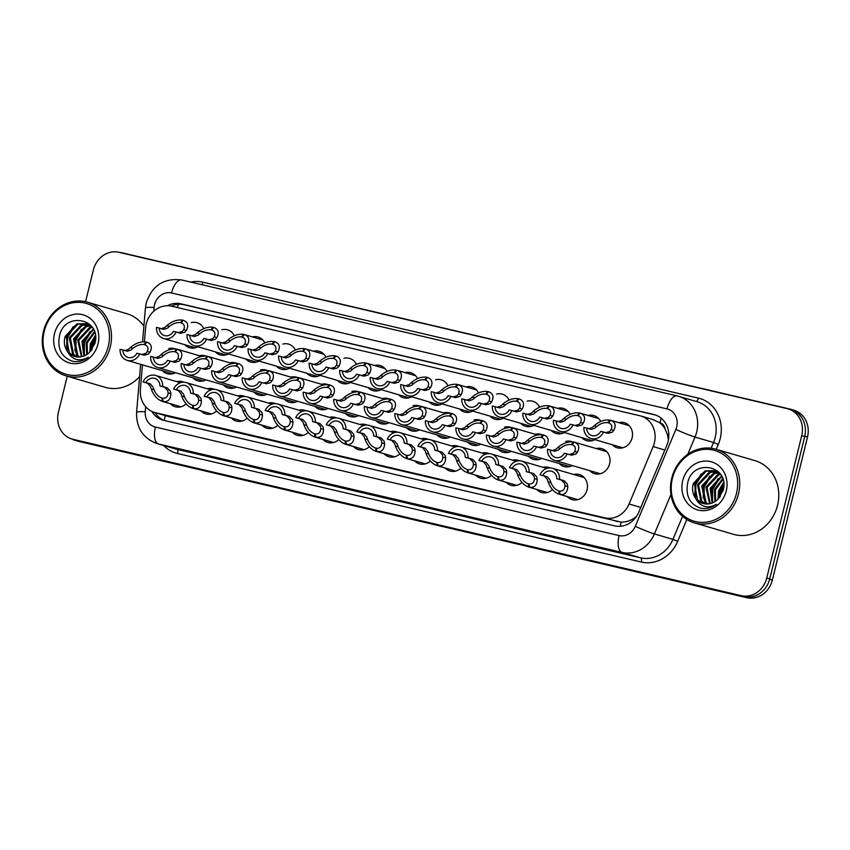 <?xml version="1.0" encoding="UTF-8"?>
<svg xmlns="http://www.w3.org/2000/svg" width="850" height="850" viewBox="0 0 850 850"><rect width="100%" height="100%" fill="white"/><g stroke="black" fill="none" stroke-linecap="round" stroke-linejoin="round"><path stroke-width="1.27" d="M573.676 474.491A13.047 11.656 106.3 0 1 579.371 474.566A13.047 11.656 106.3 0 1 587.063 489.738A13.047 11.656 106.3 0 1 572.05 499.609A13.047 11.656 106.3 0 1 567.216 496.591M552.479 489.589A13.047 11.656 106.3 0 1 541.524 492.458A13.047 11.656 106.3 0 1 536.69 489.451M521.942 482.449A13.047 11.656 106.3 0 1 510.988 485.318A13.047 11.656 106.3 0 1 506.154 482.311M491.417 475.309A13.047 11.656 106.3 0 1 480.462 478.178A13.047 11.656 106.3 0 1 475.628 475.161M460.891 468.169A13.047 11.656 106.3 0 1 449.937 471.038A13.047 11.656 106.3 0 1 445.103 468.021M430.355 461.019A13.047 11.656 106.3 0 1 419.401 463.888A13.047 11.656 106.3 0 1 414.566 460.881M399.829 453.879A13.047 11.656 106.3 0 1 388.875 456.748A13.047 11.656 106.3 0 1 384.041 453.73M216.644 411.017A13.047 11.656 106.3 0 1 205.689 413.886A13.047 11.656 106.3 0 1 200.855 410.879M369.293 446.739A13.047 11.656 106.3 0 1 358.339 449.608A13.047 11.656 106.3 0 1 353.504 446.59M338.767 439.588A13.047 11.656 106.3 0 1 327.813 442.457A13.047 11.656 106.3 0 1 322.979 439.45M247.18 418.168A13.047 11.656 106.3 0 1 236.226 421.037A13.047 11.656 106.3 0 1 231.391 418.019M277.706 425.308A13.047 11.656 106.3 0 1 266.751 428.177A13.047 11.656 106.3 0 1 261.917 425.159M308.242 432.448A13.047 11.656 106.3 0 1 297.288 435.317A13.047 11.656 106.3 0 1 292.453 432.31M186.118 403.877A13.047 11.656 106.3 0 1 175.164 406.746A13.047 11.656 106.3 0 1 170.329 403.739M596.19 448.566A13.047 11.656 106.3 0 1 601.885 448.63A13.047 11.656 106.3 0 1 609.577 463.803A13.047 11.656 106.3 0 1 594.564 473.673A13.047 11.656 106.3 0 1 589.73 470.656M572.337 465.566A13.047 11.656 106.3 0 1 564.028 466.533A13.047 11.656 106.3 0 1 559.204 463.516M541.801 458.426A13.047 11.656 106.3 0 1 533.503 459.382A13.047 11.656 106.3 0 1 528.668 456.376M511.275 451.286A13.047 11.656 106.3 0 1 502.977 452.243A13.047 11.656 106.3 0 1 498.142 449.225M480.739 444.146A13.047 11.656 106.3 0 1 472.441 445.103A13.047 11.656 106.3 0 1 467.606 442.085M450.213 436.996A13.047 11.656 106.3 0 1 441.915 437.952A13.047 11.656 106.3 0 1 437.081 434.945M419.688 429.856A13.047 11.656 106.3 0 1 411.389 430.812A13.047 11.656 106.3 0 1 406.555 427.805M328.089 408.425A13.047 11.656 106.3 0 1 319.791 409.381A13.047 11.656 106.3 0 1 314.957 406.374M205.976 379.854A13.047 11.656 106.3 0 1 197.678 380.811A13.047 11.656 106.3 0 1 192.844 377.804M236.502 386.994A13.047 11.656 106.3 0 1 228.204 387.961A13.047 11.656 106.3 0 1 223.369 384.944M389.151 422.716A13.047 11.656 106.3 0 1 380.853 423.672A13.047 11.656 106.3 0 1 376.019 420.654M297.564 401.285A13.047 11.656 106.3 0 1 289.266 402.241A13.047 11.656 106.3 0 1 284.431 399.234M358.626 415.565A13.047 11.656 106.3 0 1 350.328 416.532A13.047 11.656 106.3 0 1 345.493 413.514M267.038 394.145A13.047 11.656 106.3 0 1 258.74 395.101A13.047 11.656 106.3 0 1 253.906 392.084M175.44 372.714A13.047 11.656 106.3 0 1 167.142 373.671A13.047 11.656 106.3 0 1 162.308 370.653M618.704 422.631A13.047 11.656 106.3 0 1 624.399 422.694A13.047 11.656 106.3 0 1 632.092 437.867A13.047 11.656 106.3 0 1 617.079 447.737A13.047 11.656 106.3 0 1 612.244 444.72M594.841 439.641A13.047 11.656 106.3 0 1 586.543 440.598A13.047 11.656 106.3 0 1 581.708 437.58M564.315 432.491A13.047 11.656 106.3 0 1 556.017 433.447A13.047 11.656 106.3 0 1 551.183 430.44M533.789 425.351A13.047 11.656 106.3 0 1 525.481 426.307A13.047 11.656 106.3 0 1 520.657 423.3M503.253 418.211A13.047 11.656 106.3 0 1 494.955 419.167A13.047 11.656 106.3 0 1 490.121 416.149M472.728 411.06A13.047 11.656 106.3 0 1 464.429 412.027A13.047 11.656 106.3 0 1 459.595 409.009M442.191 403.92A13.047 11.656 106.3 0 1 433.893 404.876A13.047 11.656 106.3 0 1 429.059 401.869M411.666 396.78A13.047 11.656 106.3 0 1 403.368 397.736A13.047 11.656 106.3 0 1 398.533 394.729M381.14 389.64A13.047 11.656 106.3 0 1 372.831 390.596A13.047 11.656 106.3 0 1 368.007 387.579M350.604 382.489A13.047 11.656 106.3 0 1 342.306 383.456A13.047 11.656 106.3 0 1 337.471 380.439M320.078 375.349A13.047 11.656 106.3 0 1 311.78 376.306A13.047 11.656 106.3 0 1 306.946 373.299M289.542 368.209A13.047 11.656 106.3 0 1 281.244 369.166A13.047 11.656 106.3 0 1 276.409 366.148M259.016 361.069A13.047 11.656 106.3 0 1 250.718 362.026A13.047 11.656 106.3 0 1 245.884 359.008M228.491 353.919A13.047 11.656 106.3 0 1 220.192 354.875A13.047 11.656 106.3 0 1 215.358 351.868M197.954 346.779A13.047 11.656 106.3 0 1 189.656 347.735A13.047 11.656 106.3 0 1 184.822 344.728M142.471 364.852L140.377 389.651A23.024 20.57 -73.7 0 0 154.594 412.484A23.024 20.57 -73.7 0 0 155.571 412.739L604.807 517.841A23.024 20.57 -73.7 0 0 629.074 503.986L653.129 446.579A23.024 20.57 -73.7 0 0 654.383 442.776A23.024 20.57 -73.7 0 0 640.815 415.99A23.024 20.57 -73.7 0 0 639.848 415.735L171.774 306.223A23.024 20.57 -73.7 0 0 145.594 327.845L144.426 341.774M668.451 439.886L667.378 434.392L664.966 428.751A7.671 6.853 -73.7 0 0 659.929 422.769A23.024 10.328 -76.8 0 1 661.258 418.274M659.929 422.769L659.579 422.684A23.024 20.57 106.3 0 1 664.966 428.751M154.594 412.484L168.502 416.521L621.106 522.091C625.579 522.229 629.871 520.965 633.994 518.288L636.459 516.471M659.579 422.684L652.779 419.517M207.326 388.779A13.047 11.656 106.3 0 1 213.021 388.843A13.047 11.656 106.3 0 1 214.391 389.353M237.851 395.919A13.047 11.656 106.3 0 1 243.546 395.994A13.047 11.656 106.3 0 1 244.917 396.504M268.377 403.07A13.047 11.656 106.3 0 1 274.072 403.134A13.047 11.656 106.3 0 1 275.453 403.644M298.913 410.21A13.047 11.656 106.3 0 1 304.608 410.274A13.047 11.656 106.3 0 1 305.979 410.784M329.439 417.35A13.047 11.656 106.3 0 1 335.134 417.414A13.047 11.656 106.3 0 1 336.504 417.924M359.975 424.49A13.047 11.656 106.3 0 1 365.67 424.564A13.047 11.656 106.3 0 1 367.041 425.074M390.501 431.641A13.047 11.656 106.3 0 1 396.196 431.704A13.047 11.656 106.3 0 1 397.566 432.214M421.026 438.781A13.047 11.656 106.3 0 1 426.721 438.844A13.047 11.656 106.3 0 1 428.103 439.354M451.562 445.921A13.047 11.656 106.3 0 1 457.257 445.995A13.047 11.656 106.3 0 1 458.628 446.494M482.088 453.071A13.047 11.656 106.3 0 1 487.783 453.135A13.047 11.656 106.3 0 1 489.154 453.645M512.624 460.211A13.047 11.656 106.3 0 1 518.319 460.275A13.047 11.656 106.3 0 1 519.69 460.785M543.15 467.351A13.047 11.656 106.3 0 1 548.845 467.415A13.047 11.656 106.3 0 1 550.216 467.925M176.789 381.639A13.047 11.656 106.3 0 1 182.484 381.703A13.047 11.656 106.3 0 1 183.855 382.213M199.304 355.704A13.047 11.656 106.3 0 1 204.999 355.767A13.047 11.656 106.3 0 1 205.913 356.086M229.829 362.844A13.047 11.656 106.3 0 1 235.524 362.918A13.047 11.656 106.3 0 1 236.438 363.226M260.366 369.994A13.047 11.656 106.3 0 1 266.061 370.058A13.047 11.656 106.3 0 1 266.974 370.366M290.891 377.134A13.047 11.656 106.3 0 1 296.586 377.198A13.047 11.656 106.3 0 1 297.5 377.517M321.428 384.274A13.047 11.656 106.3 0 1 327.123 384.338A13.047 11.656 106.3 0 1 328.026 384.657M351.953 391.414A13.047 11.656 106.3 0 1 357.648 391.489A13.047 11.656 106.3 0 1 358.562 391.797M382.479 398.565A13.047 11.656 106.3 0 1 388.174 398.629A13.047 11.656 106.3 0 1 389.087 398.937M413.015 405.705A13.047 11.656 106.3 0 1 418.71 405.769A13.047 11.656 106.3 0 1 419.624 406.087M443.541 412.845A13.047 11.656 106.3 0 1 449.236 412.909A13.047 11.656 106.3 0 1 450.149 413.228M474.077 419.985A13.047 11.656 106.3 0 1 479.772 420.059A13.047 11.656 106.3 0 1 480.675 420.368M504.603 427.136A13.047 11.656 106.3 0 1 510.297 427.199A13.047 11.656 106.3 0 1 511.211 427.507M535.128 434.276A13.047 11.656 106.3 0 1 540.823 434.339A13.047 11.656 106.3 0 1 541.737 434.658M565.664 441.416A13.047 11.656 106.3 0 1 571.359 441.49A13.047 11.656 106.3 0 1 572.273 441.798M168.778 348.564A13.047 11.656 106.3 0 1 174.473 348.627A13.047 11.656 106.3 0 1 175.376 348.946M221.818 329.768A13.047 11.656 106.3 0 1 227.513 329.832A13.047 11.656 106.3 0 1 234.313 335.75M252.344 336.919A13.047 11.656 106.3 0 1 258.039 336.983A13.047 11.656 106.3 0 1 264.839 342.89M282.88 344.059A13.047 11.656 106.3 0 1 288.575 344.123A13.047 11.656 106.3 0 1 295.375 350.03M313.406 351.199A13.047 11.656 106.3 0 1 319.101 351.263A13.047 11.656 106.3 0 1 325.901 357.17M343.931 358.339A13.047 11.656 106.3 0 1 349.626 358.413A13.047 11.656 106.3 0 1 356.437 364.321M374.467 365.489A13.047 11.656 106.3 0 1 380.163 365.553A13.047 11.656 106.3 0 1 386.962 371.461M404.993 372.629A13.047 11.656 106.3 0 1 410.688 372.693A13.047 11.656 106.3 0 1 417.488 378.601M435.529 379.769A13.047 11.656 106.3 0 1 441.224 379.833A13.047 11.656 106.3 0 1 448.024 385.751M466.055 386.909A13.047 11.656 106.3 0 1 471.75 386.984A13.047 11.656 106.3 0 1 478.55 392.891M496.581 394.06A13.047 11.656 106.3 0 1 502.276 394.124A13.047 11.656 106.3 0 1 509.086 400.031M527.117 401.2A13.047 11.656 106.3 0 1 532.812 401.264A13.047 11.656 106.3 0 1 539.612 407.171M557.643 408.34A13.047 11.656 106.3 0 1 563.338 408.404A13.047 11.656 106.3 0 1 570.138 414.322M588.179 415.48A13.047 11.656 106.3 0 1 593.874 415.554A13.047 11.656 106.3 0 1 600.674 421.462M191.282 322.628A13.047 11.656 106.3 0 1 196.977 322.692A13.047 11.656 106.3 0 1 203.788 328.599M119.446 252.418A23.024 20.57 106.3 0 1 122.219 252.854L789.979 409.084A23.024 20.57 106.3 0 1 790.946 409.339A23.024 20.57 106.3 0 1 803.643 421.345M761.738 591.951A23.024 20.57 106.3 0 1 743.856 596.838L76.107 440.608A23.024 20.57 106.3 0 1 75.129 440.353A23.024 20.57 106.3 0 1 71.708 438.972M790.946 409.339L793.932 410.21A23.024 20.57 106.3 0 1 807.5 436.996L772.363 580.051A23.024 20.57 106.3 0 1 746.842 597.709L79.082 441.479A23.024 20.57 106.3 0 1 78.115 441.224L75.129 440.353M151.831 411.432A23.024 20.57 -73.7 0 0 162.924 420.155A23.024 20.57 -73.7 0 0 163.891 420.41L614.624 525.863A23.024 20.57 -73.7 0 0 638.881 512.008L666.857 445.272A23.024 20.57 -73.7 0 0 668.111 441.469A23.024 20.57 -73.7 0 0 654.543 414.683A23.024 20.57 -73.7 0 0 653.576 414.428L180.944 303.843A23.024 20.57 -73.7 0 0 167.376 305.734M91.343 350.455A30.696 27.423 106.3 0 1 91.492 349.021A30.696 27.423 106.3 0 0 91.343 350.455M719.567 497.441A30.696 27.423 106.3 0 1 719.716 496.007A30.696 27.423 106.3 0 0 719.567 497.441M85.563 301.697L93.362 269.949A23.024 20.57 106.3 0 1 118.883 252.291L787.174 408.648A23.024 20.57 106.3 0 1 788.152 408.903A23.024 20.57 106.3 0 1 801.72 435.689L766.764 577.989A23.024 20.57 106.3 0 1 741.242 595.659L72.951 439.301A23.024 20.57 106.3 0 1 71.974 439.046A23.024 20.57 106.3 0 1 58.406 412.261L67.256 376.221M788.152 408.903L791.127 409.774A23.024 20.57 106.3 0 1 804.695 436.56L769.739 578.861A23.024 20.57 106.3 0 1 744.218 596.53L75.926 440.172A23.024 20.57 106.3 0 1 74.959 439.918L71.974 439.046M171.328 306.127A23.024 20.57 106.3 0 1 183.919 304.714L655.956 415.161M164.486 420.548A23.024 20.57 106.3 0 1 154.998 412.601M161.022 328.748L164.857 327.484L166.749 325.752C171.764 321.353 176.97 319.462 182.389 320.078L183.228 320.322M183.366 320.312L183.26 320.28C187.808 321.991 188.859 325.348 186.416 330.353L184.896 332.169L180.646 333.338L176.099 332.01A11.507 10.285 -73.7 0 1 163.614 338.523L195.351 347.799M176.099 332.01L173.357 331.373A8.436 7.544 106.3 0 1 164.475 335.58A8.436 7.544 106.3 0 1 159.226 328.068L156.485 327.42A11.507 10.285 -73.7 0 0 163.614 338.523M181.751 323.074L180.455 322.692C176.747 322.235 173.092 323.467 169.49 326.389L167.535 328.1L163.763 329.396L159.226 328.068M177.894 332.701L182.219 331.543L183.674 329.715C185.109 326.283 184.248 323.988 181.093 322.841L181.167 322.862M180.455 322.692L182.389 320.078M183.26 320.28L181.093 322.841M124.61 350.614L128.446 349.35L130.337 347.618C135.352 343.219 140.558 341.328 145.977 341.944L146.816 342.189M146.954 342.178L146.848 342.146C151.396 343.857 152.447 347.214 150.004 352.219L148.484 354.036L144.234 355.215L139.687 353.887A11.507 10.285 -73.7 0 1 127.203 360.389L172.837 373.734M139.687 353.887L136.946 353.239A8.436 7.544 106.3 0 1 128.063 357.446A8.436 7.544 106.3 0 1 122.814 349.934L120.073 349.286A11.507 10.285 -73.7 0 0 127.203 360.389M145.339 344.941L144.032 344.558C140.335 344.112 136.68 345.334 133.078 348.256L131.123 349.977L127.351 351.263L122.814 349.934M141.482 354.567L145.807 353.409L147.262 351.581C148.697 348.149 147.836 345.865 144.681 344.717L144.755 344.739M144.032 344.558L145.977 341.944M146.848 342.146L144.712 344.728M163.285 401.625L162.573 398.236C165.92 398.586 167.779 396.822 168.141 392.955L167.726 390.554L164.507 387.217L159.97 385.889A8.436 7.544 106.3 0 0 154.721 378.377A8.436 7.544 106.3 0 0 145.839 382.585L150.376 383.913L153.042 387.111L153.956 389.64C155.762 394.017 158.429 396.833 161.936 398.076L162.35 401.402L180.859 406.81L162.403 401.413C157.303 399.543 153.574 395.399 151.215 388.992L150.365 386.484L147.624 383.265L143.087 381.937A11.507 10.285 -73.7 0 1 155.582 375.434A11.507 10.285 -73.7 0 1 162.711 386.538L167.248 387.855L170.404 391.181L170.882 393.603C170.669 399.404 168.13 402.071 163.285 401.625L180.954 406.789M161.893 398.066L162.584 398.267M162.711 386.538L159.97 385.889M145.839 382.585L143.087 381.937M191.548 335.888L195.394 334.624L197.274 332.892C202.289 328.493 207.506 326.602 212.914 327.218L213.754 327.462M213.892 327.452L213.786 327.42C218.333 329.131 219.385 332.488 216.952 337.493L215.422 339.309L211.172 340.489L206.635 339.161A11.507 10.285 -73.7 0 1 194.14 345.663L225.887 354.949M206.635 339.161L203.883 338.513A8.436 7.544 106.3 0 1 195.001 342.72A8.436 7.544 106.3 0 1 189.762 335.208L187.011 334.571A11.507 10.285 -73.7 0 0 194.14 345.663M212.288 330.214L210.981 329.842C207.273 329.386 203.628 330.618 200.016 333.529L198.061 335.251L194.299 336.536L189.762 335.208M208.42 339.841L212.755 338.683L214.211 336.855C215.634 333.423 214.774 331.139 211.618 329.991L211.692 330.013M210.981 329.842L212.914 327.218M213.786 327.42L211.661 330.002M222.084 343.039L225.919 341.764L227.811 340.032C232.826 335.633 238.032 333.742 243.451 334.358L244.29 334.603M244.417 334.592L262.873 339.989L244.322 334.571C248.869 336.281 249.921 339.639 247.477 344.632L245.958 346.449L241.697 347.629L237.161 346.301A11.507 10.285 -73.7 0 1 224.676 352.803L256.413 362.089M237.161 346.301L234.419 345.652A8.436 7.544 106.3 0 1 225.537 349.86A8.436 7.544 106.3 0 1 220.288 342.348L217.536 341.711A11.507 10.285 -73.7 0 0 224.676 352.803M242.813 337.365L241.506 336.983C237.809 336.526 234.154 337.758 230.552 340.68L228.586 342.391L224.825 343.676L220.288 342.348M238.956 346.981L243.281 345.822L244.736 343.995C246.171 340.563 245.299 338.279 242.154 337.131L242.229 337.152M241.506 336.983L243.451 334.358M244.322 334.571L242.186 337.142M252.609 350.179L256.445 348.904L258.336 347.183C263.351 342.784 268.568 340.892 273.976 341.509L274.816 341.753M274.954 341.743L274.848 341.711C279.395 343.421 280.447 346.779 278.003 351.783L276.484 353.589L272.234 354.769L267.697 353.441A11.507 10.285 -73.7 0 1 255.202 359.954L286.939 369.229M267.697 353.441L264.945 352.803A8.436 7.544 106.3 0 1 256.062 357A8.436 7.544 106.3 0 1 250.814 349.499L248.072 348.851A11.507 10.285 -73.7 0 0 255.202 359.954M273.339 344.505L272.043 344.123C268.334 343.666 264.679 344.898 261.077 347.82L259.123 349.531L255.361 350.827L250.814 349.499M269.482 354.131L273.817 352.973L275.272 351.135C276.696 347.714 275.836 345.419 272.68 344.271L272.754 344.293M272.043 344.123L273.976 341.509M274.848 341.711L272.712 344.282M283.135 357.319L286.981 356.054L288.873 354.322C293.877 349.924 299.094 348.033 304.502 348.649L323.935 354.28L305.479 348.882M300.018 361.271L304.342 360.113L305.798 358.286C307.222 354.854 306.361 352.559 303.206 351.411L305.384 348.851C309.921 350.561 310.973 353.919 308.539 358.923L307.009 360.74L302.759 361.909L298.223 360.581A11.507 10.285 -73.7 0 1 285.728 367.094L317.475 376.38M298.223 360.581L295.471 359.943A8.436 7.544 106.3 0 1 286.588 364.151A8.436 7.544 106.3 0 1 281.35 356.639L278.598 355.991A11.507 10.285 -73.7 0 0 285.728 367.094M303.875 351.645L302.568 351.263C298.871 350.806 295.216 352.038 291.603 354.96L289.648 356.671L285.887 357.967L281.35 356.639M302.568 351.263L304.502 348.649M192.429 405.216L193.109 405.418C196.456 405.726 198.305 403.973 198.677 400.106L198.262 397.694L195.032 394.358L190.496 393.029A8.436 7.544 106.3 0 0 185.247 385.528A8.436 7.544 106.3 0 0 176.364 389.725L180.901 391.053L183.568 394.262L184.482 396.78C186.299 401.158 188.955 403.973 192.461 405.227L192.886 408.542L211.384 413.961L192.939 408.563C187.839 406.683 184.099 402.549 181.741 396.142L180.901 393.635L178.16 390.416L173.623 389.087A11.507 10.285 -73.7 0 1 186.107 382.574A11.507 10.285 -73.7 0 1 193.248 393.678L197.784 395.006L200.929 398.321L201.418 400.743C201.195 406.544 198.666 409.222 193.811 408.765L211.48 413.929M193.099 405.376L193.811 408.765M193.248 393.678L190.496 393.029M176.364 389.725L173.623 389.087M224.336 415.905L223.635 412.516C226.982 412.866 228.841 411.113 229.202 407.246L228.788 404.834L225.569 401.508L221.021 400.18A8.436 7.544 106.3 0 0 215.783 392.668A8.436 7.544 106.3 0 0 206.901 396.865L211.438 398.193L214.094 401.402L215.008 403.92C216.824 408.297 219.481 411.113 222.998 412.367L223.412 415.692L241.921 421.101L223.465 415.703C218.365 413.833 214.636 409.689 212.277 403.283L211.427 400.775L208.686 397.556L204.149 396.228A11.507 10.285 -73.7 0 1 216.644 389.725A11.507 10.285 -73.7 0 1 223.773 400.817L228.31 402.146L231.455 405.461L231.944 407.883C231.731 413.684 229.192 416.362 224.336 415.905L242.006 421.079M222.955 412.356L223.646 412.558M223.773 400.817L221.021 400.18M206.901 396.865L204.149 396.228M254.873 423.056L254.161 419.656C257.507 420.017 259.367 418.253 259.739 414.386L259.314 411.984L256.094 408.648L251.558 407.32A8.436 7.544 106.3 0 0 246.309 399.808A8.436 7.544 106.3 0 0 237.426 404.016L241.963 405.344L244.63 408.542L245.544 411.071C247.361 415.448 250.017 418.253 253.523 419.507L253.948 422.832L272.446 428.241L254.001 422.843C248.891 420.973 245.161 416.829 242.803 410.422L241.952 407.915L239.222 404.696L234.674 403.368A11.507 10.285 -73.7 0 1 247.169 396.865A11.507 10.285 -73.7 0 1 254.299 407.957L258.846 409.286L261.991 412.601L262.469 415.023C262.257 420.835 259.728 423.502 254.873 423.056L272.542 428.219M253.481 419.496L254.171 419.698M254.299 407.957L251.558 407.32M237.426 404.016L234.674 403.368M285.398 430.196L284.697 426.806C288.044 427.157 289.903 425.393 290.264 421.526L289.85 419.124L286.62 415.788L282.083 414.46A8.436 7.544 106.3 0 0 276.834 406.948A8.436 7.544 106.3 0 0 267.952 411.156L272.499 412.484L275.156 415.682L276.069 418.211C277.886 422.588 280.543 425.404 284.049 426.658L284.474 429.973L302.983 435.381L284.527 429.994C279.427 428.113 275.697 423.969 273.328 417.573L272.489 415.066L269.748 411.836L265.211 410.518A11.507 10.285 -73.7 0 1 277.695 404.005A11.507 10.285 -73.7 0 1 284.835 415.108L289.372 416.436L292.517 419.751L293.006 422.174C292.783 427.975 290.254 430.652 285.398 430.196L303.067 435.359M284.017 426.636L284.697 426.838M284.835 415.108L282.083 414.46M267.952 411.156L265.211 410.518M155.136 357.765L158.982 356.49L160.863 354.758C165.877 350.359 171.094 348.468 176.502 349.084L177.342 349.329M177.48 349.318L201.684 356.405L177.374 349.297C181.921 351.007 182.973 354.365 180.54 359.359L179.01 361.176L174.76 362.355L170.223 361.027A11.507 10.285 -73.7 0 1 157.728 367.529L203.373 380.885M170.223 361.027L167.471 360.379A8.436 7.544 106.3 0 1 158.589 364.586A8.436 7.544 106.3 0 1 153.351 357.074L150.599 356.437A11.507 10.285 -73.7 0 0 157.728 367.529M175.876 352.091L174.569 351.709C170.861 351.252 167.216 352.484 163.604 355.406L161.649 357.117L157.887 358.402L153.351 357.074M172.008 361.707L176.343 360.549L177.799 358.721C179.222 355.289 178.362 353.005 175.206 351.858L175.281 351.879M174.569 351.709L176.502 349.084M177.374 349.297L175.249 351.868M185.672 364.905L189.508 363.63L191.399 361.909C196.414 357.499 201.62 355.619 207.039 356.235L207.878 356.479M207.963 356.447L232.22 363.545L207.91 356.437C212.458 358.147 213.509 361.505 211.066 366.509L209.546 368.316L205.286 369.495L200.749 368.167A11.507 10.285 -73.7 0 1 188.264 374.68L233.899 388.025M200.749 368.167L198.008 367.529A8.436 7.544 106.3 0 1 189.125 371.726A8.436 7.544 106.3 0 1 183.876 364.225L181.124 363.577A11.507 10.285 -73.7 0 0 188.264 374.68M206.401 359.231L205.094 358.849C201.397 358.392 197.742 359.624 194.14 362.546L192.174 364.257L188.413 365.543L183.876 364.225M202.544 368.858L206.869 367.699L208.324 365.861C209.759 362.44 208.887 360.145 205.742 358.998L205.817 359.019M205.094 358.849L207.039 356.235M207.91 356.437L205.742 358.998M216.197 372.045L220.033 370.781L221.924 369.049C226.939 364.65 232.156 362.759 237.564 363.375L238.404 363.619M238.542 363.609L238.436 363.577C242.983 365.288 244.035 368.645 241.591 373.649L240.072 375.466L235.822 376.635L231.285 375.307A11.507 10.285 -73.7 0 1 218.79 381.82L264.435 395.165M231.285 375.307L228.533 374.669A8.436 7.544 106.3 0 1 219.651 378.877A8.436 7.544 106.3 0 1 214.402 371.365L211.661 370.717A11.507 10.285 -73.7 0 0 218.79 381.82M236.927 366.371L235.631 365.989C231.923 365.532 228.268 366.764 224.666 369.686L222.711 371.397L218.949 372.693L214.402 371.365M233.07 375.998L237.405 374.839L238.861 373.012C240.284 369.58 239.424 367.285 236.268 366.138L236.343 366.159M235.631 365.989L237.564 363.375M238.436 363.577L236.3 366.148M246.723 379.196L250.569 377.921L252.461 376.189C257.465 371.79 262.682 369.899 268.09 370.515L268.929 370.759M269.067 370.749L293.271 377.825L268.972 370.717C273.509 372.438 274.561 375.785 272.127 380.789L270.598 382.606L266.348 383.786L261.811 382.457A11.507 10.285 -73.7 0 1 249.316 388.96L294.961 402.305M261.811 382.457L259.059 381.809A8.436 7.544 106.3 0 1 250.176 386.017A8.436 7.544 106.3 0 1 244.938 378.505L242.186 377.868A11.507 10.285 -73.7 0 0 249.316 388.96M267.463 373.511L266.156 373.139C262.459 372.683 258.804 373.915 255.191 376.826L253.236 378.547L249.475 379.833L244.938 378.505M263.606 383.138L267.931 381.979L269.386 380.152C270.81 376.72 269.949 374.436 266.794 373.288L268.972 370.717M266.156 373.139L268.09 370.515M671.734 478.231A38.367 34.276 106.3 0 1 715.891 449.214A38.367 34.276 106.3 0 1 738.512 493.861A38.367 34.276 106.3 0 1 694.354 522.867A38.367 34.276 106.3 0 1 671.734 478.231M715.891 449.214L754.949 460.636A38.367 34.276 106.3 0 1 777.559 505.272A38.367 34.276 106.3 0 1 733.401 534.289L694.354 522.867M672.414 478.348A36.837 32.906 106.3 0 1 713.246 450.086A36.837 32.906 106.3 0 1 736.514 493.351A36.837 32.906 106.3 0 1 695.683 521.613A36.837 32.906 106.3 0 1 672.414 478.348M716.933 471.676L710.409 472.398L698.572 485.01L701.834 501.16L705.468 503.965M716.433 471.442L709.357 472.09L697.521 484.702L700.793 500.852L704.905 503.901M718.866 472.844L714.606 473.62L702.78 486.243L706.042 502.392L707.795 503.997M718.388 472.515L713.554 473.322L701.728 485.934L704.99 502.084L707.2 504.018M712.417 506.154L713.405 506.281M720.63 474.374L718.813 474.853L706.977 487.475L710.239 503.614M720.258 473.939L717.761 474.544L705.936 487.167L709.622 503.752M721.873 476.51L711.184 488.697L712.842 502.733M721.565 475.915L710.133 488.389L712.173 503.009M722.999 479.389L715.392 489.929L715.668 501.128M722.734 478.582L714.34 489.621L714.935 501.617M723.775 483.586L719.589 491.162L718.93 498.185M723.637 482.332L718.537 490.854L718.048 499.109M714.893 470.836L706.201 471.166L694.376 483.777L697.638 499.928L703.247 503.561M720.449 474.119L714.372 470.677L705.149 470.858L693.324 483.48C691.836 489.143 692.633 494.169 695.714 498.567C700.591 507.131 707.54 509.022 716.55 504.252C711.726 507.864 706.541 509.214 700.974 508.3C689.531 504.263 685.164 495.518 687.884 482.067C693.589 457.916 730.309 465.874 723.127 490.397L717.867 499.269A17.351 15.502 106.3 0 1 702.897 503.466A17.351 15.502 106.3 0 1 695.714 498.567M718.654 471.962L717.474 471.75M718.601 471.909L716.975 471.527M726.24 490.949A25.022 22.355 106.3 0 1 698.498 510.149A25.022 22.355 106.3 0 1 682.688 480.76A25.022 22.355 106.3 0 1 710.43 461.561A25.022 22.355 106.3 0 1 726.24 490.949M723.817 484.468L720.513 491.693L719.631 497.367M718.122 478.635L712.109 489.239L711.609 500.267M709.707 476.17L703.704 486.784L703.205 497.813M701.303 473.716L695.3 484.319L694.79 495.348M723.828 485.435L721.044 491.853L720.205 496.602M720.184 477.307L712.64 489.388L712.566 502.265M711.779 474.853L704.225 486.933L704.151 499.8M703.375 472.398L695.821 484.479L695.746 497.346M43.509 331.256A38.367 34.276 106.3 0 1 87.667 302.239A38.367 34.276 106.3 0 1 110.287 346.874A38.367 34.276 106.3 0 1 66.13 375.891A38.367 34.276 106.3 0 1 43.509 331.256M87.667 302.239L126.724 313.65A38.367 34.276 106.3 0 1 143.873 326.166M44.189 331.373A36.837 32.906 106.3 0 1 85.021 303.099A36.837 32.906 106.3 0 1 108.29 346.364A36.837 32.906 106.3 0 1 67.447 374.627A36.837 32.906 106.3 0 1 44.189 331.373M88.698 324.7L82.184 325.412L70.348 338.034L73.61 354.174L77.244 356.979M88.198 324.456L81.132 325.104L69.296 337.726L72.558 353.866L76.681 356.915M90.642 325.858L86.381 326.644L74.556 339.256L77.817 355.406L79.571 357.011M90.164 325.539L85.329 326.336L73.504 338.948L76.766 355.098L78.976 357.043M84.182 359.178L85.17 359.295M92.406 327.388L90.589 327.877L78.752 340.489L82.014 356.628M92.034 326.963L89.537 327.569L77.701 340.181L81.398 356.766M93.638 329.524L82.96 341.721L84.618 355.746M93.341 328.929L81.908 341.413L83.948 356.022M94.775 332.403L87.157 342.943L87.444 354.142M94.509 331.596L86.116 342.635L86.711 354.631M95.551 336.611L91.364 344.176L90.706 351.209M95.412 335.357L90.312 343.868L89.813 352.123M86.668 323.85L77.977 324.179L66.151 336.802L69.413 352.952L75.023 356.586M92.225 327.133L86.147 323.691L76.925 323.882L65.099 336.494C63.612 342.157 64.409 347.193 67.479 351.592C72.367 360.145 79.316 362.036 88.326 357.266C83.502 360.889 78.317 362.238 72.749 361.314C61.306 357.287 56.939 348.543 59.659 335.091C65.354 310.941 102.085 318.888 94.902 343.411L89.643 352.293A17.351 15.502 106.3 0 1 74.672 356.49A17.351 15.502 106.3 0 1 67.479 351.592M90.429 324.976L89.25 324.764M90.376 324.934L88.751 324.541M98.005 343.963A25.022 22.355 106.3 0 1 70.274 363.163A25.022 22.355 106.3 0 1 54.464 333.774A25.022 22.355 106.3 0 1 82.206 314.574A25.022 22.355 106.3 0 1 98.005 343.963M139.613 376.635A38.367 34.276 106.3 0 1 105.177 387.313L66.13 375.891M95.593 337.482L92.289 344.717L91.396 350.391M89.898 331.649L83.884 342.252L83.385 353.292M81.483 329.194L75.48 339.798L74.97 350.827M73.079 326.729L67.076 337.344L66.566 348.373M95.604 338.449L92.82 344.866L91.981 349.616M91.959 330.331L84.416 342.412L84.341 355.279M83.555 327.866L76.001 339.947L75.926 352.824M75.151 325.412L67.596 337.493L67.522 350.359M313.671 364.469L317.507 363.194L319.398 361.462C324.413 357.064 329.619 355.172 335.038 355.789L335.877 356.033M336.016 356.022L335.909 355.991C340.457 357.712 341.509 361.069 339.065 366.063L337.546 367.88L333.296 369.059L328.748 367.731A11.507 10.285 -73.7 0 1 316.264 374.234L348.001 383.52M328.748 367.731L326.007 367.083A8.436 7.544 106.3 0 1 317.124 371.291A8.436 7.544 106.3 0 1 311.876 363.779L309.124 363.141A11.507 10.285 -73.7 0 0 316.264 374.234M334.401 358.785L333.094 358.413C329.396 357.956 325.741 359.189 322.139 362.1L320.184 363.821L316.413 365.107L311.876 363.779M330.544 368.411L334.868 367.253L336.324 365.426C337.758 361.994 336.897 359.709 333.742 358.562L333.816 358.583M333.094 358.413L335.038 355.789M335.909 355.991L333.774 358.572M344.197 371.609L348.043 370.334L349.924 368.603C354.939 364.204 360.156 362.312 365.564 362.929L366.403 363.184M366.541 363.163L384.997 368.56L366.435 363.141C370.983 364.852 372.034 368.209 369.601 373.214L368.071 375.02L363.821 376.199L359.284 374.871A11.507 10.285 -73.7 0 1 346.789 381.374L378.526 390.66M359.284 374.871L356.533 374.234A8.436 7.544 106.3 0 1 347.65 378.431A8.436 7.544 106.3 0 1 342.412 370.919L339.66 370.281A11.507 10.285 -73.7 0 0 346.789 381.374M364.937 365.936L363.63 365.553C359.922 365.096 356.277 366.329 352.665 369.251L350.71 370.961L346.949 372.247L342.412 370.919M361.069 375.551L365.404 374.393L366.86 372.566C368.284 369.134 367.423 366.849 364.267 365.702L366.435 363.141M363.63 365.553L365.564 362.929M374.733 378.749L378.569 377.474L380.46 375.753C385.475 371.354 390.681 369.463 396.1 370.079L396.939 370.324M397.067 370.313L415.522 375.711L396.971 370.281C401.519 371.992 402.571 375.349 400.127 380.354L398.608 382.171L394.347 383.339L389.81 382.011A11.507 10.285 -73.7 0 1 377.326 388.524L409.062 397.8M389.81 382.011L387.069 381.374A8.436 7.544 106.3 0 1 378.186 385.571A8.436 7.544 106.3 0 1 372.938 378.069L370.186 377.421A11.507 10.285 -73.7 0 0 377.326 388.524M395.462 373.076L394.156 372.693C390.458 372.236 386.803 373.469 383.201 376.391L381.236 378.101L377.474 379.397L372.938 378.069M391.606 382.702L395.93 381.544L397.386 379.706C398.82 376.284 397.949 373.989 394.804 372.842L394.878 372.863M394.156 372.693L396.1 370.079M396.971 370.281L394.804 372.842M405.259 385.889L409.094 384.625L410.986 382.893C416.001 378.494 421.217 376.603 426.626 377.219L427.465 377.464M427.603 377.453L427.497 377.421C432.044 379.132 433.096 382.489 430.652 387.494L429.133 389.311L424.883 390.49L420.346 389.162A11.507 10.285 -73.7 0 1 407.851 395.664L439.588 404.951M420.346 389.162L417.594 388.514A8.436 7.544 106.3 0 1 408.712 392.721A8.436 7.544 106.3 0 1 403.463 385.209L400.722 384.561A11.507 10.285 -73.7 0 0 407.851 395.664M425.988 380.216L424.692 379.833C420.984 379.376 417.329 380.609 413.727 383.531L411.772 385.252L408.011 386.538L403.463 385.209M422.131 389.842L426.466 388.684L427.922 386.856C429.346 383.424 428.485 381.14 425.329 379.993L425.404 380.014M424.692 379.833L426.626 377.219M427.497 377.421L425.361 380.003M277.259 386.336L281.095 385.061L282.986 383.329C288.001 378.93 293.207 377.039 298.626 377.655L299.466 377.91M299.604 377.889L323.808 384.976L299.498 377.868C304.045 379.578 305.097 382.936 302.653 387.929L301.134 389.746L296.884 390.926L292.336 389.598A11.507 10.285 -73.7 0 1 279.852 396.1L325.486 409.456M292.336 389.598L289.595 388.949A8.436 7.544 106.3 0 1 280.712 393.157A8.436 7.544 106.3 0 1 275.464 385.645L272.712 385.007A11.507 10.285 -73.7 0 0 279.852 396.1M297.989 380.662L296.682 380.279C292.984 379.822 289.329 381.055 285.728 383.977L283.772 385.688L280.001 386.973L275.464 385.645M294.132 390.277L298.456 389.119L299.912 387.292C301.346 383.86 300.486 381.576 297.33 380.428L297.404 380.449M296.682 380.279L298.626 377.655M299.498 377.868L297.33 380.428M307.785 393.476L311.631 392.201L313.512 390.479C318.527 386.081 323.744 384.189 329.152 384.806L329.991 385.05M330.129 385.039L330.023 385.007C334.571 386.718 335.623 390.076 333.189 395.08L331.659 396.886L327.409 398.066L322.873 396.737A11.507 10.285 -73.7 0 1 310.377 403.251L356.022 416.596M322.873 396.737L320.121 396.1A8.436 7.544 106.3 0 1 311.238 400.297A8.436 7.544 106.3 0 1 306 392.796L303.248 392.147A11.507 10.285 -73.7 0 0 310.377 403.251M328.525 387.802L327.218 387.419C323.51 386.962 319.866 388.195 316.253 391.117L314.298 392.828L310.537 394.124L306 392.796M324.658 397.428L328.993 396.27L330.448 394.432C331.872 391.011 331.011 388.716 327.856 387.568L327.93 387.589M327.218 387.419L329.152 384.806M330.023 385.007L327.898 387.579M338.321 400.616L342.157 399.351L344.048 397.619C349.063 393.221 354.269 391.329 359.688 391.946L360.527 392.19M384.869 399.256L360.559 392.147C365.107 393.858 366.159 397.216 363.715 402.22L362.196 404.037L357.935 405.206L353.398 403.888A11.507 10.285 -73.7 0 1 340.914 410.391L386.548 423.736M353.398 403.888L350.657 403.24A8.436 7.544 106.3 0 1 341.774 407.447A8.436 7.544 106.3 0 1 336.526 399.936L333.774 399.288A11.507 10.285 -73.7 0 0 340.914 410.391M360.655 392.179L384.859 399.256M359.051 394.942L357.744 394.559C354.046 394.103 350.391 395.335 346.789 398.257L344.824 399.967L341.062 401.264L336.526 399.936M355.194 404.568L359.518 403.41L360.974 401.582C362.408 398.151 361.537 395.856 358.392 394.708L358.466 394.729M357.744 394.559L359.688 391.946M360.559 392.147L358.424 394.719M368.847 407.766L372.683 406.491L374.574 404.759C379.589 400.361 384.806 398.469 390.214 399.086L391.053 399.33M391.191 399.319L391.085 399.288C395.632 401.009 396.684 404.366 394.241 409.36L392.721 411.177L388.471 412.356L383.934 411.028A11.507 10.285 -73.7 0 1 371.439 417.531L417.074 430.876M383.934 411.028L381.183 410.38A8.436 7.544 106.3 0 1 372.3 414.587A8.436 7.544 106.3 0 1 367.051 407.076L364.31 406.438A11.507 10.285 -73.7 0 0 371.439 417.531M389.576 402.092L388.28 401.71C384.572 401.253 380.917 402.486 377.315 405.397L375.36 407.118L371.599 408.404L367.051 407.076M385.719 411.708L390.054 410.55L391.51 408.723C392.934 405.291 392.073 403.006 388.918 401.859L388.992 401.88M388.28 401.71L390.214 399.086M391.085 399.288L388.949 401.869M315.934 437.336L315.223 433.946C318.569 434.297 320.429 432.544 320.79 428.676L320.376 426.264L317.156 422.928L312.619 421.6A8.436 7.544 106.3 0 0 307.371 414.099A8.436 7.544 106.3 0 0 298.488 418.296L303.025 419.624L305.692 422.832L306.606 425.351C308.412 429.728 311.079 432.544 314.585 433.797L314.999 437.112L333.508 442.531L315.053 437.134C309.953 435.253 306.223 431.12 303.864 424.713L303.014 422.206L300.273 418.986L295.736 417.658A11.507 10.285 -73.7 0 1 308.231 411.145A11.507 10.285 -73.7 0 1 315.361 422.248L319.897 423.576L323.053 426.891L323.531 429.314C323.319 435.115 320.779 437.793 315.934 437.336L333.604 442.499M314.543 433.787L315.233 433.989M315.361 422.248L312.619 421.6M298.488 418.296L295.736 417.658M346.46 444.476L345.748 441.086C349.106 441.437 350.954 439.684 351.326 435.816L350.912 433.404L347.682 430.079L343.145 428.751A8.436 7.544 106.3 0 0 337.896 421.239A8.436 7.544 106.3 0 0 329.014 425.446L333.551 426.764L336.217 429.973L337.131 432.491C338.948 436.868 341.604 439.684 345.111 440.938L345.536 444.263L364.034 449.671L345.589 444.274C340.489 442.404 336.749 438.26 334.39 431.853L333.551 429.346L330.809 426.126L326.272 424.798A11.507 10.285 -73.7 0 1 338.757 418.296A11.507 10.285 -73.7 0 1 345.897 429.388L350.434 430.716L353.579 434.031L354.057 436.454C353.844 442.255 351.316 444.933 346.46 444.476L364.129 449.65M345.068 440.927L345.759 441.129M345.897 429.388L343.145 428.751M329.014 425.446L326.272 424.798M376.986 451.626L376.284 448.226C379.631 448.587 381.491 446.824 381.852 442.956L381.438 440.555L378.218 437.219L373.671 435.891A8.436 7.544 106.3 0 0 368.433 428.379A8.436 7.544 106.3 0 0 359.55 432.586L364.087 433.914L366.743 437.112L367.657 439.641C369.474 444.019 372.13 446.834 375.647 448.078L376.061 451.403L394.57 456.811L376.114 451.414C371.014 449.544 367.285 445.4 364.926 438.993L364.076 436.486L361.335 433.266L356.798 431.938A11.507 10.285 -73.7 0 1 369.293 425.436A11.507 10.285 -73.7 0 1 376.422 436.528L380.959 437.856L384.104 441.171L384.593 443.594C384.381 449.406 381.841 452.072 376.986 451.626L394.655 456.79M375.604 448.067L376.295 448.269M376.422 436.528L373.671 435.891M359.55 432.586L356.798 431.938M435.784 393.04L439.631 391.765L441.522 390.033C446.526 385.634 451.743 383.743 457.151 384.359L457.991 384.604M458.129 384.593L476.584 389.991L458.033 384.572C462.57 386.283 463.622 389.64 461.189 394.634L459.659 396.451L455.409 397.63L450.872 396.302A11.507 10.285 -73.7 0 1 438.377 402.804L470.124 412.091M450.872 396.302L448.12 395.654A8.436 7.544 106.3 0 1 439.237 399.861A8.436 7.544 106.3 0 1 433.999 392.349L431.248 391.712A11.507 10.285 -73.7 0 0 438.377 402.804M456.524 387.366L455.217 386.984C451.52 386.527 447.865 387.759 444.252 390.681L442.297 392.392L438.536 393.678L433.999 392.349M452.668 396.982L456.992 395.824L458.447 393.996C459.871 390.564 459.011 388.28 455.855 387.132L455.929 387.154M455.217 386.984L457.151 384.359M458.033 384.572L455.897 387.143M466.321 400.18L470.156 398.905L472.047 397.173C477.062 392.774 482.269 390.883 487.688 391.51L488.527 391.754M488.665 391.744L488.559 391.712C493.106 393.422 494.158 396.78 491.714 401.784L490.195 403.591L485.945 404.77L481.397 403.442A11.507 10.285 -73.7 0 1 468.913 409.955L500.65 419.231M481.397 403.442L478.656 402.804A8.436 7.544 106.3 0 1 469.774 407.001A8.436 7.544 106.3 0 1 464.525 399.489L461.773 398.852A11.507 10.285 -73.7 0 0 468.913 409.955M487.05 394.506L485.743 394.124C482.046 393.667 478.391 394.899 474.789 397.821L472.834 399.532L469.062 400.817L464.525 399.489M483.193 404.132L487.517 402.974L488.973 401.136C490.408 397.704 489.547 395.42 486.391 394.272L486.466 394.294M485.743 394.124L487.688 391.51M488.559 391.712L486.391 394.272M496.846 407.32L500.692 406.045L502.573 404.324C507.588 399.925 512.805 398.034 518.213 398.65L519.053 398.894M519.191 398.884L519.084 398.852C523.632 400.562 524.684 403.92 522.251 408.924L520.721 410.741L516.471 411.91L511.934 410.582A11.507 10.285 -73.7 0 1 499.439 417.095L531.176 426.371M511.934 410.582L509.182 409.944A8.436 7.544 106.3 0 1 500.299 414.141A8.436 7.544 106.3 0 1 495.051 406.64L492.309 405.992A11.507 10.285 -73.7 0 0 499.439 417.095M517.586 401.646L516.279 401.264C512.571 400.807 508.927 402.039 505.314 404.961L503.359 406.672L499.598 407.968L495.051 406.64M513.719 411.272L518.054 410.114L519.509 408.287C520.933 404.855 520.072 402.56 516.917 401.413L516.991 401.434M516.279 401.264L518.213 398.65M519.084 398.852L516.959 401.423M527.372 414.46L531.218 413.196L533.109 411.464C538.124 407.065 543.331 405.174 548.749 405.79L549.589 406.034M549.716 406.024L568.172 411.421L549.621 405.992C554.157 407.703 555.22 411.06 552.776 416.064L551.246 417.881L546.996 419.061L542.459 417.733A11.507 10.285 -73.7 0 1 529.975 424.235L561.712 433.521M542.459 417.733L539.718 417.084A8.436 7.544 106.3 0 1 530.836 421.292A8.436 7.544 106.3 0 1 525.587 413.78L522.835 413.142A11.507 10.285 -73.7 0 0 529.975 424.235M548.112 408.786L546.805 408.404C543.108 407.957 539.452 409.179 535.851 412.101L533.885 413.822L530.124 415.108L525.587 413.78M544.255 418.413L548.579 417.254L550.035 415.427C551.469 411.995 550.598 409.711 547.453 408.563L549.621 405.992M546.805 408.404L548.749 405.79M557.908 421.611L561.744 420.336L563.635 418.604C568.65 414.205 573.867 412.314 579.275 412.93L598.697 418.561L580.253 413.164M574.781 425.553L579.105 424.394L580.571 422.567C581.995 419.135 581.134 416.851 577.979 415.703L580.146 413.142C584.694 414.853 585.746 418.211 583.302 423.204L581.782 425.021L577.532 426.201L572.996 424.873A11.507 10.285 -73.7 0 1 560.501 431.375L592.237 440.661M572.996 424.873L570.244 424.224A8.436 7.544 106.3 0 1 561.361 428.432A8.436 7.544 106.3 0 1 556.112 420.92L553.371 420.283A11.507 10.285 -73.7 0 0 560.501 431.375M578.638 415.937L577.341 415.554C573.633 415.098 569.978 416.33 566.376 419.252L564.421 420.962L560.66 422.248L556.112 420.92M577.341 415.554L579.275 412.93M588.434 428.751L592.28 427.476L594.171 425.754C599.176 421.356 604.393 419.464 609.801 420.081L610.64 420.325M610.778 420.314L629.234 425.712L610.683 420.283C615.219 421.993 616.271 425.351 613.838 430.355L612.308 432.161L608.058 433.341L603.521 432.013A11.507 10.285 -73.7 0 1 591.026 438.526L622.774 447.801M603.521 432.013L600.769 431.375A8.436 7.544 106.3 0 1 591.887 435.572A8.436 7.544 106.3 0 1 586.649 428.071L583.897 427.422A11.507 10.285 -73.7 0 0 591.026 438.526M609.174 423.077L607.867 422.694C604.169 422.237 600.514 423.47 596.902 426.392L594.947 428.103L591.186 429.399L586.649 428.071M605.317 432.703L609.641 431.545L611.097 429.707C612.521 426.286 611.66 423.991 608.504 422.843L608.579 422.864M607.867 422.694L609.801 420.081M610.683 420.283L608.547 422.854M399.373 414.906L403.219 413.631L405.11 411.899C410.114 407.501 415.331 405.609 420.739 406.226L445.921 413.546L421.717 406.47M416.256 418.848L420.58 417.69L422.036 415.862C423.459 412.431 422.599 410.146 419.443 408.999L421.621 406.438C426.158 408.149 427.21 411.506 424.777 416.511L423.247 418.317L418.997 419.496L414.46 418.168A11.507 10.285 -73.7 0 1 401.965 424.671L447.61 438.026M414.46 418.168L411.708 417.531A8.436 7.544 106.3 0 1 402.826 421.728A8.436 7.544 106.3 0 1 397.587 414.216L394.836 413.578A11.507 10.285 -73.7 0 0 401.965 424.671M420.112 409.233L418.806 408.85C415.108 408.393 411.453 409.626 407.841 412.547L405.886 414.258L402.124 415.544L397.587 414.216M418.806 408.85L420.739 406.226M429.909 422.046L433.744 420.771L435.636 419.05C440.651 414.651 445.857 412.76 451.276 413.376L452.115 413.621M452.253 413.61L452.147 413.578C456.694 415.289 457.746 418.646 455.303 423.651L453.783 425.467L449.533 426.636L444.986 425.308A11.507 10.285 -73.7 0 1 432.501 431.821L478.136 445.166M444.986 425.308L442.244 424.671A8.436 7.544 106.3 0 1 433.362 428.868A8.436 7.544 106.3 0 1 428.113 421.366L425.361 420.718A11.507 10.285 -73.7 0 0 432.501 431.821M450.638 416.373L449.331 415.99C445.634 415.533 441.979 416.766 438.377 419.688L436.422 421.398L432.65 422.694L428.113 421.366M446.781 425.999L451.106 424.841L452.561 423.002C453.996 419.581 453.135 417.286 449.979 416.139L450.054 416.16M449.331 415.99L451.276 413.376M452.147 413.578L450.011 416.149M460.434 429.186L464.281 427.922L466.161 426.19C471.176 421.791 476.393 419.9 481.801 420.516L482.641 420.761M482.779 420.75L482.672 420.718C487.22 422.429 488.272 425.786 485.839 430.791L484.309 432.608L480.059 433.787L475.522 432.459A11.507 10.285 -73.7 0 1 463.027 438.961L508.672 452.306M475.522 432.459L472.77 431.811A8.436 7.544 106.3 0 1 463.888 436.018A8.436 7.544 106.3 0 1 458.639 428.506L455.897 427.858A11.507 10.285 -73.7 0 0 463.027 438.961M481.174 423.513L479.868 423.13C476.159 422.673 472.504 423.906 468.902 426.828L466.947 428.549L463.186 429.834L458.639 428.506M477.307 433.139L481.642 431.981L483.098 430.153C484.521 426.721 483.661 424.437 480.505 423.289L482.672 420.718M479.868 423.13L481.801 420.516M490.96 436.337L494.806 435.062L496.697 433.33C501.712 428.931 506.919 427.04 512.337 427.656L513.177 427.901M513.304 427.89L537.508 434.977L513.209 427.869C517.746 429.579 518.808 432.937 516.364 437.931L514.834 439.748L510.584 440.927L506.047 439.599A11.507 10.285 -73.7 0 1 493.563 446.101L539.197 459.457M506.047 439.599L503.306 438.951A8.436 7.544 106.3 0 1 494.424 443.158A8.436 7.544 106.3 0 1 489.175 435.646L486.423 435.009A11.507 10.285 -73.7 0 0 493.563 446.101M511.7 430.663L510.393 430.281C506.696 429.824 503.041 431.056 499.439 433.978L497.473 435.689L493.712 436.974L489.175 435.646M507.843 440.279L512.168 439.121L513.623 437.293C515.058 433.861 514.186 431.577 511.041 430.429L511.116 430.451M510.393 430.281L512.337 427.656M513.209 427.869L511.041 430.429M521.496 443.477L525.332 442.202L527.223 440.47C532.238 436.071 537.455 434.18 542.863 434.807L543.702 435.051M543.841 435.041L543.734 435.009C548.282 436.719 549.334 440.077 546.89 445.081L545.371 446.888L541.121 448.067L536.584 446.739A11.507 10.285 -73.7 0 1 524.089 453.252L569.723 466.597M536.584 446.739L533.832 446.101A8.436 7.544 106.3 0 1 524.949 450.298A8.436 7.544 106.3 0 1 519.701 442.797L516.959 442.149A11.507 10.285 -73.7 0 0 524.089 453.252M542.226 437.803L540.929 437.421C537.221 436.964 533.566 438.196 529.964 441.118L528.009 442.829L524.237 444.114L519.701 442.797M538.369 447.429L542.693 446.271L544.159 444.433C545.583 441.012 544.722 438.717 541.567 437.569L541.641 437.591M540.929 437.421L542.863 434.807M543.734 435.009L541.599 437.58M552.022 450.617L555.868 449.353L557.759 447.621C562.764 443.222 567.981 441.331 573.389 441.947L574.228 442.191M574.366 442.181L606.719 451.637L574.271 442.149C578.808 443.859 579.859 447.217 577.426 452.221L575.896 454.038L571.646 455.207L567.109 453.879A11.507 10.285 -73.7 0 1 554.614 460.392L600.259 473.737M567.109 453.879L564.357 453.241A8.436 7.544 106.3 0 1 555.475 457.449A8.436 7.544 106.3 0 1 550.237 449.937L547.485 449.289A11.507 10.285 -73.7 0 0 554.614 460.392M572.762 444.943L571.455 444.561C567.758 444.104 564.102 445.336 560.49 448.258L558.535 449.969L554.774 451.265L550.237 449.937M568.905 454.569L573.229 453.411L574.685 451.584C576.109 448.152 575.248 445.857 572.093 444.709L574.271 442.149M571.455 444.561L573.389 441.947M406.13 455.217L406.821 455.409C410.157 455.728 412.016 453.974 412.377 450.096L411.963 447.695L408.744 444.359L404.207 443.031A8.436 7.544 106.3 0 0 398.958 435.519A8.436 7.544 106.3 0 0 390.076 439.726L394.612 441.054L397.279 444.252L398.193 446.781C399.999 451.159 402.666 453.974 406.172 455.228L406.598 458.543L425.096 463.962L406.651 458.564C401.54 456.684 397.811 452.54 395.452 446.144L394.602 443.636L391.871 440.417L387.324 439.089A11.507 10.285 -73.7 0 1 399.819 432.576A11.507 10.285 -73.7 0 1 406.948 443.679L411.496 445.007L414.641 448.322L415.119 450.744C414.906 456.546 412.377 459.223 407.522 458.766L425.191 463.93M406.81 455.377L407.522 458.766M406.948 443.679L404.207 443.031M390.076 439.726L387.324 439.089M438.047 465.906L437.346 462.517C440.693 462.868 442.553 461.114 442.914 457.247L442.499 454.835L439.269 451.499L434.733 450.171A8.436 7.544 106.3 0 0 429.484 442.669A8.436 7.544 106.3 0 0 420.601 446.866L425.149 448.194L427.805 451.403L428.719 453.921C430.536 458.299 433.192 461.114 436.698 462.368L437.123 465.683L455.632 471.102L437.176 465.704C432.076 463.824 428.347 459.691 425.978 453.284L425.138 450.776L422.397 447.557L417.86 446.229A11.507 10.285 -73.7 0 1 430.344 439.716A11.507 10.285 -73.7 0 1 437.484 450.819L442.021 452.147L445.166 455.462L445.655 457.884C445.432 463.686 442.903 466.363 438.047 465.906L455.717 471.081M436.666 462.358L437.346 462.559M437.484 450.819L434.733 450.171M420.601 446.866L417.86 446.229M467.192 469.498L467.882 469.699C471.219 470.007 473.078 468.254 473.439 464.387L473.025 461.975L469.806 458.649L465.258 457.321A8.436 7.544 106.3 0 0 460.02 449.809A8.436 7.544 106.3 0 0 451.138 454.017L455.674 455.345L458.331 458.543L459.255 461.061C461.061 465.449 463.728 468.254 467.234 469.508L467.649 472.834L486.158 478.242L467.702 472.844C462.602 470.974 458.873 466.831 456.514 460.424L455.664 457.916L452.922 454.697L448.386 453.369A11.507 10.285 -73.7 0 1 460.881 446.866A11.507 10.285 -73.7 0 1 468.01 457.959L472.547 459.287L475.703 462.602L476.181 465.024C475.968 470.826 473.429 473.503 468.584 473.046L486.253 478.221M467.872 469.657L468.584 473.046M468.01 457.959L465.258 457.321M451.138 454.017L448.386 453.369M499.109 480.197L498.397 476.808C501.755 477.158 503.604 475.394 503.976 471.527L503.561 469.126L500.331 465.789L495.794 464.461A8.436 7.544 106.3 0 0 490.546 456.949A8.436 7.544 106.3 0 0 481.663 461.157L486.2 462.485L488.867 465.683L489.781 468.212C491.598 472.589 494.254 475.405 497.76 476.648L498.185 479.974L516.683 485.382L498.238 479.984C493.138 478.114 489.398 473.971 487.039 467.564L486.189 465.056L483.459 461.837L478.922 460.509A11.507 10.285 -73.7 0 1 491.406 454.006A11.507 10.285 -73.7 0 1 498.546 465.109L503.083 466.427L506.228 469.752L506.706 472.175C506.494 477.976 503.965 480.643 499.109 480.197L516.779 485.361M497.717 476.638L498.408 476.839M498.546 465.109L495.794 464.461M481.663 461.157L478.922 460.509M529.635 487.337L528.934 483.947C532.281 484.298 534.14 482.545 534.501 478.678L534.087 476.266L530.867 472.929L526.32 471.601A8.436 7.544 106.3 0 0 521.082 464.1A8.436 7.544 106.3 0 0 512.199 468.297L516.736 469.625L519.392 472.823L520.306 475.352C522.123 479.729 524.779 482.545 528.296 483.799L528.711 487.114L547.219 492.533L528.764 487.135C523.664 485.254 519.934 481.121 517.576 474.714L516.726 472.207L513.984 468.987L509.447 467.659A11.507 10.285 -73.7 0 1 521.942 461.146A11.507 10.285 -73.7 0 1 529.072 472.249L533.609 473.578L536.754 476.892L537.242 479.315C537.03 485.116 534.491 487.794 529.635 487.337L547.304 492.501M528.254 483.788L528.944 483.99M529.072 472.249L526.32 471.601M512.199 468.297L509.447 467.659M560.171 494.477L559.459 491.087C562.806 491.438 564.666 489.685 565.027 485.817L564.612 483.406L561.393 480.08L556.856 478.752A8.436 7.544 106.3 0 0 551.607 471.24A8.436 7.544 106.3 0 0 542.725 475.437L547.262 476.765L549.929 479.974L550.843 482.492C552.649 486.869 555.316 489.685 558.822 490.939L559.247 494.264L577.745 499.672L559.3 494.275C554.189 492.394 550.46 488.261 548.101 481.854L547.251 479.347L544.521 476.127L539.973 474.799A11.507 10.285 -73.7 0 1 552.468 468.297A11.507 10.285 -73.7 0 1 559.597 479.389L564.145 480.717L567.29 484.033L567.768 486.455C567.556 492.256 565.027 494.934 560.171 494.477L577.841 499.651M558.779 490.928L559.47 491.13M559.597 479.389L556.856 478.752M542.725 475.437L539.973 474.799M664.87 450.022L653.129 446.579M620.362 526.288A23.024 10.328 -76.8 0 1 621.106 522.091M633.994 518.288A23.024 1.296 22.7 0 0 634.801 518.638M164.411 420.516A23.024 10.328 -76.8 0 1 165.229 415.586M667.378 434.392A23.024 1.296 22.7 0 0 668.854 435.041M177.352 307.53A23.024 10.328 -76.8 0 1 178.744 303.471M640.804 507.418L629.074 503.986M617.737 521.624L604.807 517.841M168.502 416.521L155.571 412.739M807.5 436.996L804.78 436.199M772.363 580.051L769.643 579.254M746.842 597.709L743.856 596.838M79.082 441.479L76.107 440.608M655.499 414.991L653.576 414.428M145.69 406.746L145.276 411.697A15.353 13.717 -73.7 0 0 155.401 427.082L619.087 535.574A15.353 13.717 -73.7 0 0 635.258 526.331L675.867 429.462A15.353 13.717 -73.7 0 0 676.706 426.923A15.353 13.717 -73.7 0 0 667.006 408.903L171.53 292.974A15.353 13.717 -73.7 0 0 154.519 304.757A15.353 13.717 -73.7 0 0 154.084 307.392L153.765 311.217M181.815 280.011A15.353 6.885 103.2 0 0 181.645 279.969L677.121 395.888A15.353 6.885 103.2 0 1 677.291 395.941A30.696 27.423 106.3 0 1 678.587 396.281A30.696 27.423 106.3 0 1 696.681 431.991A30.696 27.423 106.3 0 1 695.003 437.07L713.532 442.489A30.696 27.423 -73.7 0 0 715.211 437.41A30.696 27.423 -73.7 0 0 697.117 401.699L677.121 395.888A15.353 6.885 103.2 0 0 667.006 408.903M171.53 292.974A15.353 6.885 103.2 0 1 181.645 279.969C163.923 277.822 152.118 285.504 146.232 303.025L145.414 308.029A15.353 1.53 4.8 0 1 154.084 307.392M190.666 282.083A34.531 30.855 106.3 0 1 202.916 282.189L698.392 398.119A3.836 1.721 -76.8 0 1 696.054 401.391M698.392 398.119A34.531 30.855 106.3 0 1 720.205 438.674A34.531 30.855 106.3 0 1 718.314 444.391L716.253 449.321M686.821 519.52L677.716 541.259A34.531 30.855 106.3 0 1 641.314 562.041L177.629 453.549A34.531 30.855 106.3 0 1 163.689 445.517M766.764 577.989L769.739 578.861M741.242 595.659L744.218 596.53M801.72 435.689L804.695 436.56M72.951 439.301L75.926 440.172M670.958 494.434L654.394 533.938L672.934 539.357L682.561 516.375M635.258 526.331A15.353 0.861 22.7 0 0 654.394 533.938A30.696 27.423 106.3 0 1 622.041 552.404L640.581 557.834A30.696 27.423 -73.7 0 0 672.934 539.357L677.716 541.259M675.867 429.462A15.353 0.861 22.7 0 0 695.003 437.07L687.767 454.336M711.131 448.226L713.532 442.489L718.314 444.391M619.087 535.574A15.353 6.885 103.2 0 0 622.041 552.404L158.355 443.923L176.896 449.342L640.581 557.834A3.836 1.721 -76.8 0 1 641.314 562.041M155.401 427.082A15.353 6.885 103.2 0 0 158.355 443.923A30.696 27.423 106.3 0 1 157.059 443.583L175.599 449.002A30.696 27.423 -73.7 0 0 176.896 449.342A3.836 1.721 -76.8 0 1 177.629 453.549M202.916 282.189A3.836 1.721 -76.8 0 1 201.779 284.676M140.654 364.321L136.595 412.335A15.353 1.53 4.8 0 1 145.276 411.697M183.919 304.714L180.944 303.843M183.674 329.715L186.416 330.353M166.749 325.752L169.49 326.389M147.262 351.581L150.004 352.219M130.337 347.618L133.078 348.256M150.376 383.913L147.624 383.265M153.956 389.64L151.215 388.992M170.882 393.603L168.141 392.955M167.248 387.855L164.507 387.217M214.211 336.855L216.952 337.493M197.274 332.892L200.016 333.529M244.736 343.995L247.477 344.632M227.811 340.032L230.552 340.68M275.272 351.135L278.003 351.783M258.336 347.183L261.077 347.82M305.798 358.286L308.539 358.923M288.873 354.322L291.603 354.96M180.901 391.053L178.16 390.416M184.482 396.78L181.741 396.142M201.418 400.743L198.677 400.106M197.784 395.006L195.032 394.358M211.438 398.193L208.686 397.556M215.008 403.92L212.277 403.283M231.944 407.883L229.202 407.246M228.31 402.146L225.569 401.508M241.963 405.344L239.222 404.696M245.544 411.071L242.803 410.422M262.469 415.023L259.739 414.386M258.846 409.286L256.094 408.648M272.499 412.484L269.748 411.836M276.069 418.211L273.328 417.573M293.006 422.174L290.264 421.526M289.372 416.436L286.62 415.788M177.799 358.721L180.54 359.359M160.863 354.758L163.604 355.406M208.324 365.861L211.066 366.509M191.399 361.909L194.14 362.546M238.861 373.012L241.591 373.649M221.924 369.049L224.666 369.686M269.386 380.152L272.127 380.789M252.461 376.189L255.191 376.826M336.324 365.426L339.065 366.063M319.398 361.462L322.139 362.1M366.86 372.566L369.601 373.214M349.924 368.603L352.665 369.251M397.386 379.706L400.127 380.354M380.46 375.753L383.201 376.391M427.922 386.856L430.652 387.494M410.986 382.893L413.727 383.531M299.912 387.292L302.653 387.929M282.986 383.329L285.728 383.977M330.448 394.432L333.189 395.08M313.512 390.479L316.253 391.117M360.974 401.582L363.715 402.22M344.048 397.619L346.789 398.257M391.51 408.723L394.241 409.36M374.574 404.759L377.315 405.397M303.025 419.624L300.273 418.986M306.606 425.351L303.864 424.713M323.531 429.314L320.79 428.676M319.897 423.576L317.156 422.928M333.551 426.764L330.809 426.126M337.131 432.491L334.39 431.853M354.057 436.454L351.326 435.816M350.434 430.716L347.682 430.079M364.087 433.914L361.335 433.266M367.657 439.641L364.926 438.993M384.593 443.594L381.852 442.956M380.959 437.856L378.218 437.219M458.447 393.996L461.189 394.634M441.522 390.033L444.252 390.681M488.973 401.136L491.714 401.784M472.047 397.173L474.789 397.821M519.509 408.287L522.251 408.924M502.573 404.324L505.314 404.961M550.035 415.427L552.776 416.064M533.109 411.464L535.851 412.101M580.571 422.567L583.302 423.204M563.635 418.604L566.376 419.252M611.097 429.707L613.838 430.355M594.171 425.754L596.902 426.392M422.036 415.862L424.777 416.511M405.11 411.899L407.841 412.547M452.561 423.002L455.303 423.651M435.636 419.05L438.377 419.688M483.098 430.153L485.839 430.791M466.161 426.19L468.902 426.828M513.623 437.293L516.364 437.931M496.697 433.33L499.439 433.978M544.159 444.433L546.89 445.081M527.223 440.47L529.964 441.118M574.685 451.584L577.426 452.221M557.759 447.621L560.49 448.258M394.612 441.054L391.871 440.417M398.193 446.781L395.452 446.144M415.119 450.744L412.377 450.096M411.496 445.007L408.744 444.359M425.149 448.194L422.397 447.557M428.719 453.921L425.978 453.284M445.655 457.884L442.914 457.247M442.021 452.147L439.269 451.499M455.674 455.345L452.922 454.697M459.255 461.061L456.514 460.424M476.181 465.024L473.439 464.387M472.547 459.287L469.806 458.649M486.2 462.485L483.459 461.837M489.781 468.212L487.039 467.564M506.706 472.175L503.976 471.527M503.083 466.427L500.331 465.789M516.736 469.625L513.984 468.987M520.306 475.352L517.576 474.714M537.242 479.315L534.501 478.678M533.609 473.578L530.867 472.929M547.262 476.765L544.521 476.127M550.843 482.492L548.101 481.854M567.768 486.455L565.027 485.817M564.145 480.717L561.393 480.08M653.746 419.772L640.815 415.99M136.595 412.335C136.17 427.848 142.991 438.26 157.059 443.583M145.414 308.029L142.556 341.817M155.582 375.434L180.444 382.702M186.107 382.574L210.981 389.853M216.644 389.725L241.506 396.993M247.169 396.865L272.032 404.132M277.695 404.005L302.568 411.283M714.372 470.677L715.424 470.985M723.786 483.746L721.544 488.729M86.147 323.691L87.199 323.999M95.561 336.759L93.319 341.743M308.231 411.145L333.094 418.423M338.757 418.296L363.63 425.563M369.293 425.436L394.156 432.703M399.819 432.576L424.681 439.854M430.344 439.716L455.217 446.994M460.881 446.866L485.743 454.134M491.406 454.006L516.279 461.274M521.942 461.146L546.805 468.424M552.468 468.297L584.205 477.572"/></g></svg>
